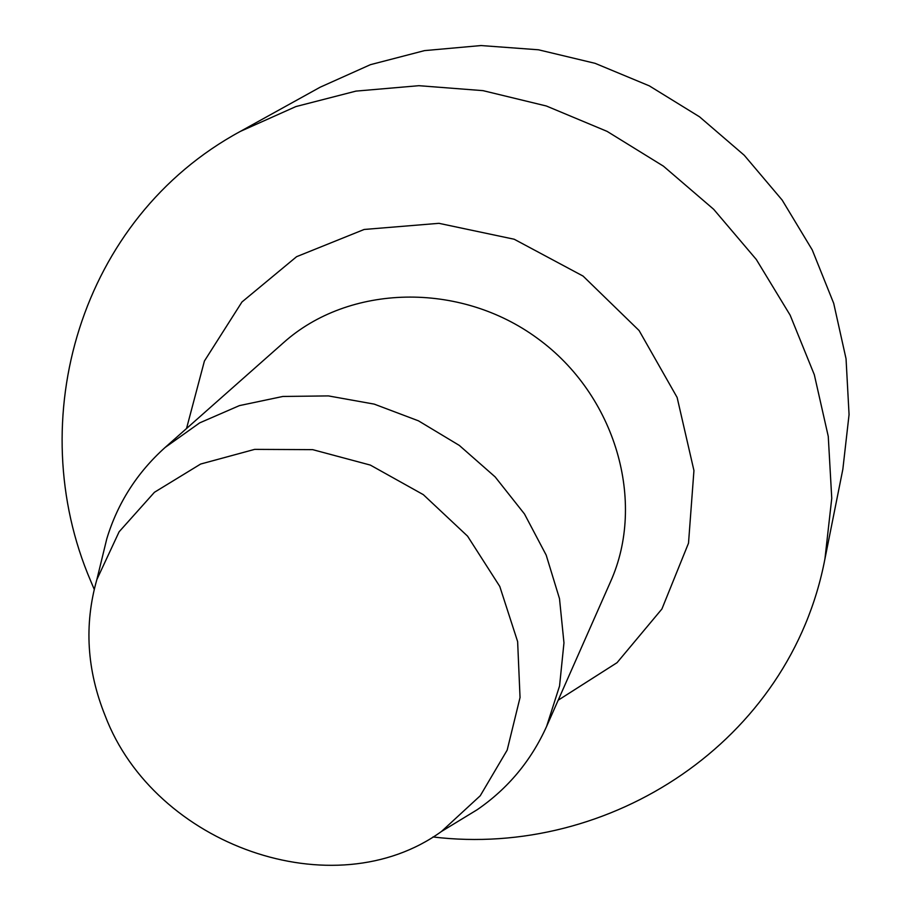 <?xml version="1.0" encoding="UTF-8"?>
<svg xmlns="http://www.w3.org/2000/svg" width="911" height="911" viewBox="0 0 911 911"><rect width="100%" height="100%" fill="white"/><g stroke="black" fill="none" stroke-linecap="round" stroke-linejoin="round"><path stroke-width="1.37" d="M558.181 700.206L617.054 662.673L661.91 608.992L688.511 543.172L693.943 470.554L677.124 397.447L639.089 330.534L583.086 276.09L514.203 239.24L438.908 223.32L364.149 229.47L296.599 256.686L241.95 301.996L204.417 361.029L186.527 428.523M432.964 836.958C609.561 858.356 790.224 741.645 824.956 558.773L831.754 498.294L828.258 436.369L814.32 374.74L790.156 315.183L756.301 259.476L713.666 209.291L663.436 166.166L607.113 131.389L546.349 105.995L482.989 90.644L418.912 85.691L355.962 91.111L295.893 106.564L240.333 131.412C79.69 218.401 21.864 420.347 90.61 580.774L94.22 589.326M458.893 820.857L477.262 809.674C507.985 788.516 531.102 760.753 546.611 726.397L610.507 581.787C646.434 501.995 615.87 395.317 537.524 338.414C459.531 281.032 348.606 284.289 283.48 342.73L165.085 447.495C137.049 472.695 117.61 503.145 106.781 538.845L101.69 559.73M546.611 726.397L559.559 685.983L563.966 642.859L559.502 598.664L546.19 555.118L524.474 513.963L495.128 476.886L459.303 445.411L418.445 420.825L374.216 404.12L328.404 395.909L282.877 396.456L239.411 405.611L199.657 422.886L165.085 447.495M105.221 715.898C154.483 845.522 333.825 909.292 441.505 831.447L480.245 795.758L507.165 750.129L520.044 697.53L517.63 641.606L499.775 586.433L467.571 536.158L423.319 494.65L370.321 465.077L312.655 449.647L254.659 449.374L200.648 464.041L154.437 492.282L119.125 531.773L96.873 579.521C84.006 624.695 86.784 670.154 105.221 715.898M824.956 558.773L842.846 469.267L849.063 414.585L846.046 358.775L833.713 303.363L812.259 249.944L782.173 200.09L744.241 155.257L699.523 116.802L649.315 85.862L595.088 63.326L538.447 49.786L481.031 45.55L424.503 50.617L370.401 64.681L320.182 87.194L240.333 131.412M441.505 831.447L477.262 809.674M96.873 579.521L106.781 538.845"/></g></svg>

